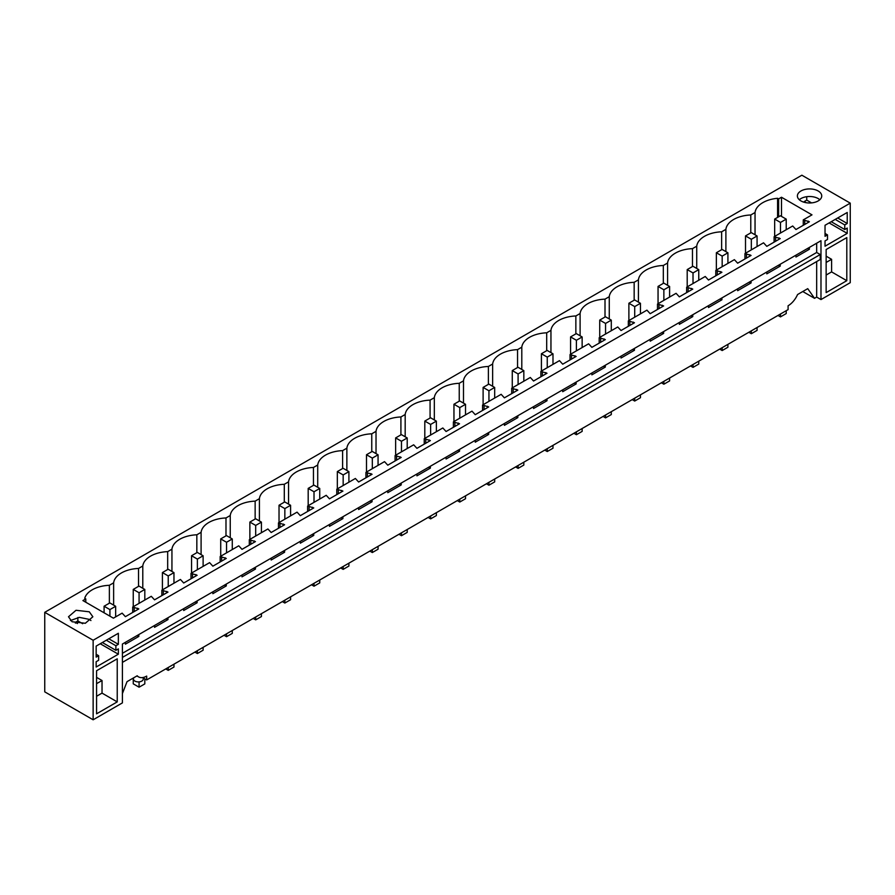 <?xml version="1.0" encoding="UTF-8"?>
<svg xmlns="http://www.w3.org/2000/svg" width="895" height="895" viewBox="0 0 895 895"><rect width="100%" height="100%" fill="white"/><g stroke="black" fill="none" stroke-linecap="round" stroke-linejoin="round"><path stroke-width="1.34" d="M816.676 261.553L816.676 297.084L814.528 298.326L807.737 288.66L797.568 294.533A16.233 9.375 120 0 1 788.092 305.766L788.092 309.614L146.679 679.931L142.596 677.571M136.935 675.949L138.557 676.888A16.233 9.375 -60 0 0 146.679 676.083L146.679 679.931M122.402 693.591L127.034 681.654L137.203 675.781A16.233 9.375 -60 0 0 138.557 676.888M814.528 298.326L802.77 291.524M820.983 299.568L820.983 240.721L122.402 644.042L122.402 702.888L93.136 719.793L93.136 640.261L850.25 203.143L850.25 282.675L820.983 299.568L816.676 297.084M816.676 243.205L816.676 252.48L820.234 254.538L820.234 259.505L122.402 662.389M93.136 719.793L44.75 691.857L44.75 612.325L801.864 175.207L850.25 203.143M143.222 677.929L143.222 679.104A4.867 2.808 180 0 1 141.802 681.084A4.867 2.808 180 0 1 134.91 681.084A4.867 2.808 180 0 1 133.489 679.104L133.489 677.929M117.234 701.893L96.57 713.818L96.57 670.747L117.234 658.821L117.234 701.893L102.03 693.11L96.57 696.265M115.88 645.731L115.88 650.329L118.353 648.897L118.353 654.2L96.157 667.021L96.157 661.718L98.629 660.286L98.629 655.699L96.157 657.12L96.157 646.1L118.353 633.28L118.353 644.31L115.88 645.731L106.326 640.227M826.141 292.609L846.804 280.683L846.804 237.6L826.141 249.537L826.141 292.609M825.033 225.283L825.033 236.302L827.506 234.882L827.506 239.468L825.033 240.9L825.033 246.203L847.229 233.382L847.229 228.08L844.757 229.512L844.757 224.913L847.229 223.493L847.229 212.473L825.033 225.283M809.382 247.412L809.382 249.269L807.458 248.53M795.957 255.165L795.957 257.022L809.382 249.269M780.227 264.249L780.227 266.106L778.303 265.356M766.802 272.002L766.802 273.859L780.227 266.106M751.073 281.075L751.073 282.932L749.149 282.193M737.648 288.828L737.648 290.685L751.073 282.932M721.918 297.912L721.918 299.769L719.994 299.019M708.493 305.665L708.493 307.522L721.918 299.769M692.764 314.749L692.764 316.595L690.839 315.857M679.339 322.502L679.339 324.348L692.764 316.595M663.609 331.575L663.609 333.432L661.685 332.694M650.184 339.328L650.184 341.185L663.609 333.432M634.454 348.412L634.454 350.269L632.53 349.52M621.029 356.165L621.029 358.022L634.454 350.269M605.3 365.238L605.3 367.095L603.375 366.357M591.875 372.991L591.875 374.848L605.3 367.095M576.145 382.075L576.145 383.933L574.221 383.183M562.72 389.828L562.72 391.686L576.145 383.933M546.99 398.913L546.99 400.759L545.066 400.02M533.554 406.666L533.554 408.512L546.99 400.759M517.836 415.739L517.836 417.596L515.9 416.857M504.4 423.492L504.4 425.349L517.836 417.596M488.681 432.576L488.681 434.433L486.746 433.683M475.245 440.329L475.245 442.186L488.681 434.433M459.527 449.402L459.527 451.259L457.591 450.521M446.09 457.155L446.09 459.012L459.527 451.259M430.372 466.239L430.372 468.096L428.436 467.347M416.936 473.992L416.936 475.849L430.372 468.096M401.217 483.065L401.217 484.922L399.282 484.184M387.781 490.829L387.781 492.675L401.217 484.922M372.063 499.902L372.063 501.759L370.127 501.021M358.626 507.655L358.626 509.512L372.063 501.759M342.908 516.739L342.908 518.597L340.973 517.847M329.472 524.492L329.472 526.35L342.908 518.597M313.742 533.565L313.742 535.423L311.818 534.684M300.317 541.318L300.317 543.175L313.742 535.423M284.588 550.403L284.588 552.26L282.663 551.51M271.163 558.156L271.163 560.013L284.588 552.26M255.433 567.229L255.433 569.086L253.509 568.347M242.008 574.982L242.008 576.839L255.433 569.086M226.278 584.066L226.278 585.923L224.354 585.185M212.853 591.819L212.853 593.676L226.278 585.923M197.124 600.903L197.124 602.749L195.199 602.011M183.699 608.656L183.699 610.513L197.124 602.749M167.969 617.729L167.969 619.586L166.045 618.848M154.544 625.482L154.544 627.339L167.969 619.586M138.814 634.566L138.814 636.423L136.89 635.674M125.389 642.319L125.389 644.176L138.814 636.423M816.676 252.48L122.402 653.316M820.234 254.538L122.402 657.422M93.136 640.261L44.75 612.325M89.287 611.8L92.856 616.767L85.338 623.267L72.07 621.745L68.501 616.767L76.019 610.278L89.287 611.8M132.695 607.034L151.289 596.305L154.544 599.84L167.969 592.087L161.85 590.208L180.443 579.468L183.699 583.003L197.124 575.25L191.004 573.371L209.598 562.642L212.853 566.177L226.278 558.424L220.159 556.545L238.752 545.805L242.008 549.34L255.433 541.587L249.313 539.707L267.907 528.967L271.163 532.503L284.588 524.75L278.468 522.87L297.062 512.141L300.317 515.677L313.742 507.924L307.623 506.044L326.216 495.304L329.472 498.839L342.908 491.086L336.777 489.207L355.371 478.478L358.626 482.013L372.063 474.26L365.932 472.381L384.526 461.641L387.781 465.176L401.217 457.423L395.087 455.544L413.68 444.804L416.936 448.339L430.372 440.586L424.241 438.707L442.835 427.978L446.09 431.513L459.527 423.76L453.396 421.881L471.989 411.141L475.245 414.676L488.681 406.923L482.55 405.043L501.155 394.315L504.4 397.85L517.836 390.097L511.705 388.217L530.31 377.477L533.554 381.013L546.99 373.26L540.871 371.38L559.464 360.64L562.72 364.187L576.145 356.423L570.025 354.554L588.619 343.814L591.875 347.349L605.3 339.597L599.18 337.717L617.774 326.977L621.029 330.512L634.454 322.759L628.335 320.88L646.928 310.151L650.184 313.686L663.609 305.933L657.489 304.054L676.083 293.314L679.339 296.849L692.764 289.096L686.644 287.217L705.238 276.488L708.493 280.023L721.918 272.259L715.799 270.391L734.392 259.651L737.648 263.186L751.073 255.433L744.953 253.553L763.547 242.813L766.802 246.349L780.227 238.596L774.108 236.716L792.701 225.987L795.957 229.523L809.382 221.77L803.262 219.89L811.989 214.856L781.492 197.247L778.628 198.903L777.576 198.298A26.783 15.461 0 0 0 755.044 212.518L750.782 214.979A26.783 15.461 0 0 0 725.89 229.355L721.627 231.805A26.783 15.461 0 0 0 696.735 246.181L692.473 248.642A26.783 15.461 0 0 0 667.581 263.018L663.318 265.479A26.783 15.461 0 0 0 638.426 279.844L634.163 282.305A26.783 15.461 0 0 0 609.26 296.681L605.009 299.143A26.783 15.461 0 0 0 580.105 313.518L575.854 315.969A26.783 15.461 0 0 0 550.951 330.344L546.7 332.806A26.783 15.461 0 0 0 521.796 347.182L517.545 349.643A26.783 15.461 0 0 0 492.642 364.008L488.39 366.469A26.783 15.461 0 0 0 463.487 380.845L459.236 383.306A26.783 15.461 0 0 0 434.332 397.682L430.081 400.132A26.783 15.461 0 0 0 405.178 414.508L400.915 416.969A26.783 15.461 0 0 0 376.023 431.345L371.761 433.806A26.783 15.461 0 0 0 346.868 448.171L342.606 450.632A26.783 15.461 0 0 0 317.714 465.008L313.451 467.47A26.783 15.461 0 0 0 288.559 481.846L284.297 484.296A26.783 15.461 0 0 0 259.405 498.672L255.142 501.133A26.783 15.461 0 0 0 230.25 515.509L225.987 517.959A26.783 15.461 0 0 0 201.095 532.335L196.833 534.796A26.783 15.461 0 0 0 171.941 549.172L167.678 551.633A26.783 15.461 0 0 0 142.786 566.009L138.524 568.459A26.783 15.461 0 0 0 113.631 582.835L109.369 585.296A26.783 15.461 0 0 0 84.734 598.307L85.786 598.912L82.911 600.567L113.408 618.176L122.134 613.131L125.389 616.666L138.814 608.913L132.695 607.034L132.695 612.448M800.947 200.927A12.172 7.026 0 0 0 814.215 202.449A12.172 7.026 0 0 0 821.733 195.949A12.172 7.026 0 0 0 818.164 190.982A12.172 7.026 0 0 0 804.896 189.46A12.172 7.026 0 0 0 797.389 195.949A12.172 7.026 0 0 0 800.947 200.927M96.57 683.668L102.03 680.524L96.57 677.37M102.03 680.524L102.03 693.11M115.88 650.329L102.354 642.52M77.451 623.546L75.381 622.361L77.854 620.929L77.854 617.516M75.381 623.099L75.381 622.361M118.353 654.2L100.229 643.74M98.629 655.699L96.157 654.267M70.425 620.559L79.364 617.36L89.287 619.385L90.932 620.559M118.353 644.31L108.798 638.795M82.664 623.703L77.854 620.929M846.804 280.683L831.6 271.901L826.141 275.045M831.6 271.901L831.6 259.315L826.141 256.16M819.809 199.742A12.172 7.026 0 0 0 818.164 198.567A12.172 7.026 0 0 0 799.302 199.742M847.229 223.493L837.686 217.977M811.552 202.885L806.742 200.111L806.742 196.699M844.757 224.913L835.214 219.409M806.328 202.729L804.269 201.543L804.269 202.281M806.742 200.111L804.269 201.543M844.757 229.512L831.231 221.703M847.229 233.382L829.117 222.922M827.506 234.882L825.033 233.45M831.6 259.315L826.141 262.459M808.241 221.099L808.241 222.43M779.086 237.936L779.086 239.267M749.932 254.773L749.932 256.093M720.777 271.599L720.777 272.93M691.622 288.436L691.622 289.756M662.468 305.262L662.468 306.593M633.302 322.099L633.302 323.431M604.147 338.936L604.147 340.257M574.993 355.762L574.993 357.094M545.838 372.6L545.838 373.92M516.683 389.426L516.683 390.757M487.529 406.263L487.529 407.583M458.374 423.1L458.374 424.42M429.22 439.926L429.22 441.257M400.065 456.763L400.065 458.083M370.91 473.589L370.91 474.921M341.756 490.426L341.756 491.747M312.601 507.264L312.601 508.584M283.447 524.09L283.447 525.421M254.292 540.927L254.292 542.247M225.137 557.753L225.137 559.084M195.983 574.59L195.983 575.91M166.828 591.427L166.828 592.747M137.673 608.253L137.673 609.584M113.631 605.109L113.631 582.835M109.369 585.296L109.369 603.185M138.524 586.359L138.524 568.459M142.786 588.272L142.786 566.009M167.678 569.522L167.678 551.633M171.941 571.446L171.941 549.172M196.833 552.685L196.833 534.796M201.095 554.609L201.095 532.335M225.987 535.859L225.987 517.959M230.25 537.783L230.25 515.509M255.142 519.022L255.142 501.133M259.405 520.946L259.405 498.672M284.297 502.196L284.297 484.296M288.559 504.109L288.559 481.846M313.451 485.358L313.451 467.47M317.714 487.283L317.714 465.008M342.606 468.521L342.606 450.632M346.868 470.446L346.868 448.171M371.761 451.695L371.761 433.806M376.023 453.62L376.023 431.345M400.915 434.858L400.915 416.969M405.178 436.782L405.178 414.508M430.081 418.032L430.081 400.132M434.332 419.956L434.332 397.682M459.236 401.195L459.236 383.306M463.487 403.119L463.487 380.845M488.39 384.369L488.39 366.469M492.642 386.282L492.642 364.008M517.545 367.532L517.545 349.643M521.796 369.456L521.796 347.182M546.7 350.695L546.7 332.806M550.951 352.619L550.951 330.344M575.854 333.869L575.854 315.969M580.105 335.793L580.105 313.518M605.009 317.031L605.009 299.143M609.26 318.956L609.26 296.681M634.163 300.205L634.163 282.305M638.426 302.118L638.426 279.844M663.318 283.368L663.318 265.479M667.581 285.292L667.581 263.018M692.473 266.531L692.473 248.642M696.735 268.455L696.735 246.181M721.627 249.705L721.627 231.805M725.89 251.629L725.89 229.355M750.782 232.868L750.782 214.979M755.044 212.518L755.044 234.792M777.576 217.407L777.576 198.298M778.628 216.791L778.628 198.903M781.492 197.247L781.492 216.4M161.85 590.208L161.85 595.622M191.004 573.371L191.004 578.785M220.159 556.545L220.159 561.959M249.313 539.707L249.313 545.122M278.468 522.87L278.468 528.285M307.623 506.044L307.623 511.459M336.777 489.207L336.777 494.622M365.932 472.381L365.932 477.796M395.087 455.544L395.087 460.959M424.241 438.707L424.241 444.121M453.396 421.881L453.396 427.295M482.55 405.043L482.55 410.458M511.705 388.217L511.705 393.632M540.871 371.38L540.871 376.795M570.025 354.554L570.025 359.958M599.18 337.717L599.18 343.132M628.335 320.88L628.335 326.295M657.489 304.054L657.489 309.469M686.644 287.217L686.644 292.631M715.799 270.391L715.799 275.805M744.953 253.553L744.953 258.968M774.108 236.716L774.108 242.131M803.262 219.89L803.262 225.305M804.75 220.752L804.75 224.444M775.596 237.578L775.596 241.27M746.441 254.415L746.441 258.107M717.287 271.252L717.287 274.944M688.132 288.078L688.132 291.77M658.977 304.915L658.977 308.607M629.823 321.741L629.823 325.433M600.668 338.578L600.668 342.27M571.513 355.416L571.513 359.096M542.359 372.242L542.359 375.934M513.204 389.079L513.204 392.771M484.05 405.905L484.05 409.597M454.895 422.742L454.895 426.434M425.74 439.568L425.74 443.26M396.586 456.405L396.586 460.097M367.431 473.242L367.431 476.934M338.276 490.068L338.276 493.76M309.111 506.906L309.111 510.597M279.956 523.732L279.956 527.423M250.801 540.569L250.801 544.261M221.647 557.406L221.647 561.098M192.492 574.232L192.492 577.924M163.337 591.069L163.337 594.761M134.183 607.895L134.183 611.587M85.786 598.912L85.786 602.223M777.99 315.443L780.485 316.886L780.485 314M780.485 233.036L780.485 222.441L774.667 219.085L774.667 236.403M786.224 229.724L786.224 219.13L780.485 222.441M780.485 316.886L786.224 313.563L786.224 310.688M786.224 219.13L780.406 215.773L774.667 219.085M748.835 332.269L751.33 333.712L751.33 330.837M751.33 249.873L751.33 239.278L745.513 235.911L745.513 253.229M757.069 246.55L757.069 235.967L751.33 239.278M751.33 333.712L757.069 330.4L757.069 327.514M757.069 235.967L751.252 232.599L745.513 235.911M719.681 349.106L722.175 350.549L722.175 347.663M722.175 266.699L722.175 256.115L716.358 252.748L716.358 270.066M727.915 263.387L727.915 252.793L722.175 256.115M722.175 350.549L727.915 347.238L727.915 344.351M727.915 252.793L722.097 249.436L716.358 252.748M690.526 365.943L693.021 367.375L693.021 364.5M693.021 283.536L693.021 272.941L687.203 269.585L687.203 286.892M698.76 280.224L698.76 269.63L693.021 272.941M693.021 367.375L698.76 364.064L698.76 361.188M698.76 269.63L692.943 266.262L687.203 269.585M661.371 382.769L663.866 384.212L663.866 381.326M663.866 300.362L663.866 289.779L658.049 286.411L658.049 303.729M669.605 297.05L669.605 286.467L663.866 289.779M663.866 384.212L669.605 380.901L669.605 378.014M669.605 286.467L663.788 283.1L658.049 286.411M632.217 399.606L634.712 401.049L634.712 398.163M634.712 317.199L634.712 306.605L628.883 303.248L628.883 320.567M640.451 313.888L640.451 303.293L634.712 306.605M634.712 401.049L640.451 397.727L640.451 394.852M640.451 303.293L634.622 299.937L628.883 303.248M603.062 416.432L605.557 417.875L605.557 415M605.557 334.036L605.557 323.442L599.728 320.074L599.728 337.393M611.296 330.714L611.296 320.13L605.557 323.442M605.557 417.875L611.296 414.564L611.296 411.678M611.296 320.13L605.467 316.763L599.728 320.074M573.908 433.269L576.402 434.713L576.402 431.826M576.402 350.862L576.402 340.279L570.574 336.912L570.574 354.23M582.142 347.551L582.142 336.956L576.402 340.279M576.402 434.713L582.142 431.401L582.142 428.515M582.142 336.956L576.313 333.6L570.574 336.912M544.753 450.107L547.248 451.539L547.248 448.663M547.248 367.7L547.248 357.105L541.419 353.749L541.419 371.056M552.987 364.388L552.987 353.793L547.248 357.105M547.248 451.539L552.987 448.227L552.987 445.352M552.987 353.793L547.158 350.426L541.419 353.749M515.598 466.933L518.093 468.376L518.093 465.489M518.093 384.526L518.093 373.942L512.264 370.575L512.264 387.893M523.832 381.214L523.832 370.631L518.093 373.942M518.093 468.376L523.832 465.064L523.832 462.178M523.832 370.631L518.004 367.263L512.264 370.575M486.444 483.77L488.938 485.213L488.938 482.327M488.938 401.363L488.938 390.768L483.11 387.412L483.11 404.73M494.678 398.051L494.678 387.457L488.938 390.768M488.938 485.213L494.678 481.89L494.678 479.015M494.678 387.457L488.849 384.1L483.11 387.412M457.289 500.596L459.784 502.039L459.784 499.153M459.784 418.2L459.784 407.605L453.955 404.238L453.955 421.556M465.523 414.877L465.523 404.294L459.784 407.605M459.784 502.039L465.523 498.728L465.523 495.841M465.523 404.294L459.694 400.926L453.955 404.238M428.134 517.433L430.629 518.876L430.629 515.99M430.629 435.026L430.629 424.443L424.801 421.075L424.801 438.393M436.368 431.714L436.368 421.12L430.629 424.443M430.629 518.876L436.368 515.565L436.368 512.678M436.368 421.12L430.54 417.764L424.801 421.075M398.98 534.27L401.475 535.702L401.475 532.827M401.475 451.863L401.475 441.269L395.646 437.912L395.646 455.219M407.214 448.552L407.214 437.957L401.475 441.269M401.475 535.702L407.214 532.391L407.214 529.504M407.214 437.957L401.385 434.59L395.646 437.912M369.814 551.096L372.32 552.539L372.32 549.653M372.32 468.689L372.32 458.106L366.491 454.738L366.491 472.057M378.059 465.378L378.059 454.794L372.32 458.106M372.32 552.539L378.059 549.228L378.059 546.342M378.059 454.794L372.231 451.427L366.491 454.738M340.659 567.933L343.165 569.377L343.165 566.49M343.165 485.526L343.165 474.932L337.337 471.575L337.337 488.894M348.905 482.215L348.905 471.62L343.165 474.932M343.165 569.377L348.905 566.054L348.905 563.179M348.905 471.62L343.076 468.264L337.337 471.575M311.505 584.759L314.011 586.203L314.011 583.316M314.011 502.352L314.011 491.769L308.182 488.401L308.182 505.72M319.75 499.041L319.75 488.457L314.011 491.769M314.011 586.203L319.75 582.891L319.75 580.005M319.75 488.457L313.921 485.09L308.182 488.401M282.35 601.597L284.845 603.04L284.845 600.153M284.845 519.189L284.845 508.606L279.027 505.239L279.027 522.557M290.584 515.878L290.584 505.283L284.845 508.606M284.845 603.04L290.584 599.728L290.584 596.842M290.584 505.283L284.767 501.927L279.027 505.239M253.195 618.423L255.69 619.866L255.69 616.991M255.69 536.027L255.69 525.432L249.873 522.065L249.873 539.383M261.429 532.715L261.429 522.121L255.69 525.432M255.69 619.866L261.429 616.554L261.429 613.668M261.429 522.121L255.612 518.753L249.873 522.065M224.041 635.26L226.536 636.703L226.536 633.817M226.536 552.853L226.536 542.269L220.718 538.902L220.718 556.22M232.275 549.541L232.275 538.958L226.536 542.269M226.536 636.703L232.275 633.391L232.275 630.505M232.275 538.958L226.457 535.59L220.718 538.902M194.886 652.097L197.381 653.54L197.381 650.654M197.381 569.69L197.381 559.095L191.564 555.739L191.564 573.046M203.12 566.378L203.12 555.784L197.381 559.095M197.381 653.54L203.12 650.217L203.12 647.342M203.12 555.784L197.303 552.416L191.564 555.739M165.732 668.923L168.226 670.366L168.226 667.48M168.226 586.516L168.226 575.932L162.409 572.565L162.409 589.883M173.966 583.204L173.966 572.621L168.226 575.932M168.226 670.366L173.966 667.055L173.966 664.168M173.966 572.621L168.148 569.254L162.409 572.565M133.254 678.074L133.254 683.836L139.072 687.203L139.072 681.878M139.072 603.353L139.072 592.759L133.254 589.402L133.254 606.721M144.811 600.042L144.811 589.447L139.072 592.759M139.072 687.203L144.811 683.892L144.811 678.846M144.811 589.447L138.993 586.091L133.254 589.402M109.917 616.152L109.917 609.596L104.088 606.228L104.088 612.795M115.656 616.868L115.656 606.284L109.917 609.596M115.656 606.284L109.828 602.917L104.088 606.228"/></g></svg>
